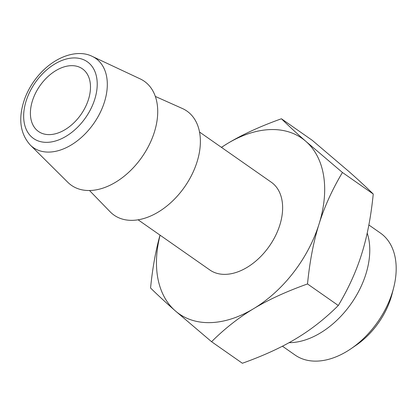 <?xml version="1.0" encoding="UTF-8"?>
<svg xmlns="http://www.w3.org/2000/svg" width="417" height="417" viewBox="0 0 417 417"><rect width="100%" height="100%" fill="white"/><g stroke="black" fill="none" stroke-linecap="round" stroke-linejoin="round"><path stroke-width="0.63" d="M289.075 342.675A74.44 48.742 -55 0 0 365.86 274.172A74.44 48.742 -55 0 0 367.215 233.087M282.439 346.209L295.085 355.049A74.44 48.742 -55 0 0 351.025 348.721A74.44 48.742 -55 0 0 393.658 287.756A74.44 48.742 -55 0 0 380.403 233.04L368.868 224.972M393.658 287.756L392.147 293.698A62.962 41.226 125 0 1 356.087 345.26L351.025 348.721M71.25 65.667A38.26 25.051 125 0 1 82.373 68.789A38.26 25.051 125 0 1 80.976 114.498A38.26 25.051 125 0 1 38.52 131.501A38.26 25.051 125 0 1 35.539 93.153A38.26 25.051 125 0 1 71.25 65.667M140.175 78.886A63.514 41.585 125 0 1 141.926 157.12A63.514 41.585 125 0 1 67.841 182.328L30.29 145.059A54.434 35.638 -55 0 0 70.364 145.491A54.434 35.638 -55 0 0 104.448 102.003A54.434 35.638 -55 0 0 92.277 56.404L140.175 78.886M155.322 96.426L182.354 108.498A63.514 41.585 125 0 1 184.585 186.952A63.514 41.585 125 0 1 110.13 211.779L89.514 190.533M138.121 219.822L209.871 269.997A53.564 35.07 -55 0 0 269.309 246.197A53.564 35.07 -55 0 0 271.264 182.198L199.514 132.027M221.484 147.389A107.133 70.145 125 0 1 227.531 143.5A107.133 70.145 125 0 1 306.005 141.478A107.133 70.145 125 0 1 319.041 224.075A107.133 70.145 125 0 1 253.604 308.689A107.133 70.145 125 0 1 175.13 310.712A107.133 70.145 125 0 1 160.092 235.183M211.565 341.716L242.371 363.259C263.508 355.711 281.47 347.47 296.268 338.521C311.124 329.618 325.135 318.609 338.312 305.499C348.539 288.35 356.337 271.149 361.706 253.906C367.132 236.7 370.979 216.741 373.246 194.025L342.435 172.482C332.208 189.631 324.41 206.827 319.041 224.075C313.615 241.276 309.768 261.24 307.506 283.956C286.37 291.499 268.402 299.745 253.604 308.689C238.753 317.598 224.737 328.606 211.565 341.716L175.13 310.712C165.674 302.393 157.485 294.824 150.558 288.001C152.544 268.152 155.697 250.528 160.019 235.136M338.312 305.499L307.506 283.956M221.406 147.331L227.531 143.5C242.329 134.555 260.291 126.309 281.428 118.767C288.361 125.59 296.55 133.159 306.005 141.478L342.435 172.482M281.428 118.767L312.239 140.31L348.669 171.309C358.125 179.633 366.319 187.202 373.246 194.025M94.758 99.262A46.845 30.67 125 0 1 31.833 137.146A46.845 30.67 125 0 1 54.747 64.03A46.845 30.67 125 0 1 94.758 99.262M30.29 145.059C19.729 133.185 17.952 117.521 24.957 98.063C29.524 86.345 36.503 76.29 45.896 67.888C62.628 53.287 80.955 50.566 92.277 56.404"/></g></svg>
